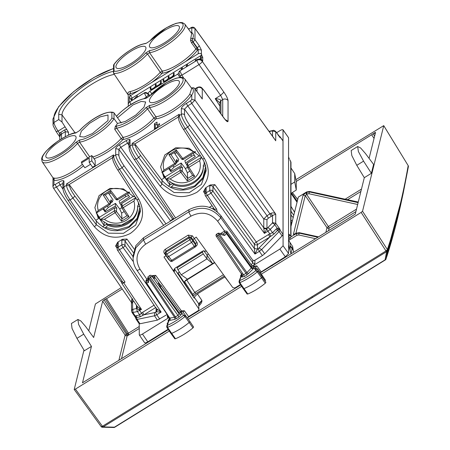 <?xml version="1.0" encoding="UTF-8"?>
<svg xmlns="http://www.w3.org/2000/svg" width="450" height="450" viewBox="0 0 450 450"><rect width="100%" height="100%" fill="white"/><g stroke="black" fill="none" stroke-linecap="round" stroke-linejoin="round"><path stroke-width="0.67" d="M157.016 125.28L157.016 122.113L154.44 123.711L154.44 128.987L157.016 127.389A10.024 2.863 -35 0 1 159.593 124.74L159.593 123.688L157.016 125.28L157.832 126.444M154.44 123.711L155.289 124.92L157.016 123.851M155.289 128.458L155.289 124.92M81.467 162.945L89.196 158.164L89.196 162.382L91.778 160.791L91.778 155.514L81.467 161.888L81.467 162.945L84.859 167.788L90.529 164.284M89.196 162.382L92.587 167.226L95.169 165.634L95.169 160.357L91.778 155.514M95.169 165.634L91.778 160.791M162.366 172.429L164.081 175.416L164.081 178.065L161.494 179.668L161.983 180.326C171.366 190.789 182.424 192.836 195.154 186.469L202.714 178.993L206.016 169.099M200.374 155.627L199.519 156.156L189.056 148.23L175.719 147.774L164.79 154.969L160.594 166.972L164.081 178.065M96.553 212.85L98.364 216.045L98.364 218.7L95.777 220.297L96.266 220.961C105.649 231.418 116.707 233.466 129.437 227.104L136.991 219.628L140.299 209.734M134.657 196.256L133.802 196.785L123.339 188.865L110.002 188.409L99.073 195.604L94.877 207.602L98.364 218.7M129.308 101.824L129.285 96.998L129.971 95.979A1.541 0.439 145 0 1 130.517 95.591L138.825 90.456A25.881 7.397 145 0 1 129.971 93.718L128.239 94.669L128.239 104.805A3.859 3.623 -0 0 1 129.971 101.779L144.304 92.919L146.391 97.133L148.326 95.147L147.465 93.476L144.304 92.874A2.312 2.177 -0 0 1 147.465 93.431L147.954 94.084L147.954 93.144L149.889 91.159L178.909 73.395M178.83 72.793L179.871 70.926L181.873 75.189L179.972 75.707L178.83 72.742A2.312 2.177 -0 0 1 179.871 70.881L196.948 60.322A3.859 3.623 -0 0 1 201.803 60.789L201.803 59.867A3.859 3.623 -0 0 1 202.269 60.407L202.719 61.037L202.719 57.077L201.358 57.921L201.358 60.142M209.768 186.064L210.308 184.928L205.616 187.824L206.151 188.297L206.151 192.803L209.768 190.564L209.768 186.064A2.312 2.177 -0 0 1 212.951 186.654L254.34 244.007L254.34 248.507L257.518 249.097L254.97 254.047L254.34 248.507L257.518 249.126L259.014 248.046L261.63 249.542L259.352 251.342L262.384 255.617L254.329 260.595L252.861 260.331M149.704 50.518A22.393 6.396 145 0 0 177.109 34.476A22.393 6.396 145 0 0 177.109 23.22A22.393 6.396 145 0 0 149.704 41.068A1.541 0.962 -138.8 0 0 149.389 41.265L166.382 27.782L175.838 23.422L180.354 22.5L182.447 22.646L184.843 24.12A23.934 6.84 145 0 1 173.661 40.112A23.934 6.84 145 0 1 149.524 52.661L147.493 53.916L145.648 53.027L149.704 50.518L149.524 52.661L162.253 71.089A1.541 1.305 -96.7 0 1 162.09 73.226A25.881 7.397 145 0 1 151.852 82.401L198.225 53.73A2.312 2.177 -0 0 1 201.42 54.332L201.859 54.951L132.216 98.016A1.541 0.439 145 0 0 130.928 99.337L131.614 100.716M146.351 43.251L149.389 41.265A1.541 0.962 -138.8 0 0 149.383 41.271M201.42 54.332L201.42 50.102L198.225 49.5L197.364 47.796L197.027 48.009A1.541 0.292 -121.7 0 1 197.859 49.725A1.541 1.136 36 0 1 195.891 48.988A24.339 6.952 145 0 1 162.253 71.089L160.256 72.321L147.493 53.916A23.934 6.84 145 0 1 113.586 73.243L113.552 64.974C116.466 60.784 121.044 56.481 127.282 52.065C133.521 48.038 138.026 44.826 146.346 43.251L149.704 41.068M113.349 72.45L114.041 71.139L114.041 64.541A22.393 6.396 145 0 1 145.648 43.577M113.552 64.974L114.041 64.541M79.436 130.708L75.69 133.02L79.436 130.708C87.233 122.074 104.124 110.171 113.456 112.416L111.887 112.573A22.393 6.396 -35 0 0 97.189 116.876A22.393 6.396 -35 0 0 79.746 130.511M89.713 156.791L79.566 142.104L77.541 143.359A1.541 0.962 -138.8 0 0 75.69 142.47A22.393 6.396 -35 0 1 48.285 160.318A22.393 6.396 -35 0 1 48.285 149.062A22.393 6.396 -35 0 1 75.69 133.02M79.746 139.961A22.393 6.396 -35 0 0 97.189 132.03A22.393 6.396 -35 0 0 111.887 118.159L114.008 118.648A23.934 6.84 -35 0 1 98.331 133.543A23.934 6.84 -35 0 1 79.566 142.104L79.746 139.961L75.69 142.47M116.831 126.022A1.541 1.282 81.5 0 0 116.696 128.154A23.934 6.84 145 0 0 147.493 108.782L149.524 107.528A23.934 6.84 145 0 0 173.661 94.978A23.934 6.84 145 0 0 184.843 78.986L191.734 88.459L189.793 94.252A24.137 6.896 145 0 1 155.903 116.764L153.889 118.007L147.493 108.782A1.541 0.962 41.2 0 0 145.648 107.893A22.393 6.396 145 0 1 116.831 126.022L115.217 126.664L117.506 123.463L114.008 118.648L114.008 112.866L113.456 112.416M191.402 88.003L192.442 87.998L192.229 88.312L192.442 87.998C193.866 90.028 193.646 92.351 191.784 94.956A25.678 7.335 145 0 1 155.728 118.901A1.541 1.311 -96.1 0 0 155.903 116.764L149.524 107.528L149.704 105.384L145.648 107.893M149.704 105.384A22.393 6.396 145 0 0 177.109 89.342A22.393 6.396 145 0 0 177.109 78.086A22.393 6.396 145 0 0 149.704 95.934A1.541 0.962 -138.8 0 0 149.389 96.131L149.389 96.131A1.541 0.962 -138.8 0 0 149.383 96.137M146.351 98.117L149.704 95.934M116.499 116.286L116.831 115.948A1.541 0.9 -137.4 0 0 116.544 116.111L116.544 116.111A1.541 0.9 -137.4 0 0 116.539 116.123M92.784 156.949A24.272 6.936 -35 0 0 121.146 138.583L123.075 137.385L116.696 128.154L114.75 129.364L115.217 126.664M130.928 99.731L132.216 98.938L132.216 100.344M133.695 99.433L137.368 95.749L137.368 97.161M151.301 89.499L150.941 88.987A2.7 0.771 -35 0 1 150.896 88.836L150.896 87.384L150.255 87.784L150.896 88.701M160.779 83.914L160.56 83.604A3.471 0.99 -35 0 1 155.728 86.394A3.471 0.99 -35 0 1 152.752 88.864A3.471 0.99 -35 0 1 150.311 89.432A3.471 0.99 -35 0 1 150.255 89.235L150.255 87.784M151.104 89.55L151.104 89.218M150.941 88.987A2.7 0.771 -35 0 0 153.377 88.222A2.7 0.771 -35 0 0 155.407 86.046L155.407 84.594L156.054 84.201L156.054 85.646A2.7 0.771 -35 0 0 156.094 85.804A2.7 0.771 -35 0 0 158.529 85.033A2.7 0.771 -35 0 0 160.56 82.862L160.56 81.411L161.207 81.011L161.207 83.649L160.56 84.049L160.56 83.604M160.56 81.411L161.207 82.328M155.407 84.594L156.054 85.517M156.257 86.361L156.257 86.029M173.666 75.949L173.447 75.639L173.447 76.078L174.094 75.684L174.094 73.046L173.447 73.44L174.094 74.362M173.447 75.639A3.471 0.99 -35 0 1 168.615 78.424A3.471 0.99 -35 0 1 165.634 80.899A3.471 0.99 -35 0 1 163.198 81.467A3.471 0.99 -35 0 1 163.142 81.264L163.142 79.813L163.783 79.419L163.783 80.871A2.7 0.771 -35 0 0 163.828 81.022A2.7 0.771 -35 0 0 166.264 80.258A2.7 0.771 -35 0 0 168.294 78.081L168.294 76.629L168.936 76.23L168.936 77.681A2.7 0.771 -35 0 0 168.981 77.833A2.7 0.771 -35 0 0 171.416 77.068A2.7 0.771 -35 0 0 173.447 74.891L173.447 73.44M168.294 76.629L168.936 77.552M169.144 78.396L169.144 78.064M163.142 79.813L163.783 80.736M163.986 81.579L163.986 81.253M200.509 59.985L200.509 58.691L195.356 59.901L196.042 60.879M199.457 59.743L200.509 58.691L201.358 59.901M195.356 59.901L195.356 61.307M200.509 58.691L200.509 56.711L201.358 57.921M200.509 56.711L201.859 55.873L202.719 57.077M186.334 66.887L186.334 65.475L187.02 66.459M186.334 65.475L187.622 64.676L187.622 66.088M181.181 70.071L181.181 68.664L181.868 69.643M181.181 68.664L182.469 67.866L182.469 69.278M144.304 92.874L130.517 101.396A1.541 0.439 145 0 1 129.971 101.683L129.971 101.779A3.859 0.726 -121.7 0 0 131.046 104.456M129.369 101.863L129.971 101.683M114.362 74.402A35.826 10.237 -35 0 0 81.343 91.468A35.826 10.237 -35 0 0 62.004 114.885L58.731 114.306A38.216 10.918 145 0 1 78.514 89.983A38.216 10.918 145 0 1 113.349 71.336M64.974 126.861L58.084 131.119C55.575 127.305 54.197 124.431 53.961 122.507L58.731 119.559L62.004 122.017L68.507 132.283L65.323 131.67A1.541 0.292 58.3 0 0 64.491 129.954L59.541 133.256L58.084 131.119L56.166 131.535M62.004 122.017L62.004 114.885L75.094 132.885M58.731 119.559L58.731 114.306M140.13 208.249L140.372 211.511C140.355 207.281 139.185 203.333 136.862 199.682L117.63 169.785C117.456 169.526 115.014 165.887 113.119 160.892L112.528 158.107M140.372 211.517L135.692 225.051L123.457 233.336L108.377 233.173L96.266 224.64L74.88 196.082C71.674 191.621 69.919 188.241 69.615 185.94L69.615 185.091L95.777 220.297M63.259 184.168C63.056 183.465 61.982 183.69 60.036 184.838L58.787 182.267C61.914 180.456 63.636 180.096 63.939 181.187L63.939 186.936L66.454 185.383C66.831 188.263 69.002 192.499 72.968 198.096L74.88 196.082M136.834 199.558L138.786 199.187L119.554 169.296C115.909 163.496 113.918 159.148 113.569 156.251L112.528 158.068L112.528 157.185M205.864 167.766L206.089 170.882L201.414 184.416L189.174 192.701L174.094 192.538L161.983 184.011A2.312 0.608 143.2 0 1 160.076 186.024L138.684 157.466C134.719 151.869 132.547 147.628 132.171 144.748L135.332 145.311L135.332 144.461L161.494 179.668M178.301 117.045L179.286 114.233L179.286 115.616C179.634 118.519 181.626 122.861 185.271 128.661L187.734 127.136L189.664 125.151C186.542 120.645 184.832 117.236 184.534 114.93A2.312 2.177 180 0 0 181.35 114.339C181.721 117.225 183.847 121.489 187.734 127.136L264.414 233.404L266.777 229.044L263.818 228.487L264.414 233.404L267.941 231.227L266.777 229.044L266.963 228.471L263.779 227.874L263.818 228.487M191.784 99.506L194.979 100.108L191.745 103.404L190.496 100.828L191.784 99.506L191.784 94.956A1.541 1.176 34.4 0 1 189.793 94.252M268.251 218.273L266.963 219.594L263.779 219.004L267.002 215.696L187.757 105.868L184.534 109.181L181.35 108.591C181.659 107.123 183.375 105.356 186.508 103.297A2.312 0.433 58.3 0 0 187.757 105.868L191.745 103.404L269.966 213.862L267.002 215.696A2.312 0.433 -121.7 0 1 268.251 218.273L271.215 216.439L269.966 213.862L270.793 213.311C273.037 212.552 274.686 212.828 275.732 214.144L194.979 100.108L194.979 88.881A2.312 0.698 -35.7 0 0 194.934 88.746A2.312 2.312 0 0 0 192.246 87.93L191.132 87.851M191.784 27.878L194.906 28.254C193.601 26.904 192.144 26.82 190.553 27.996A2.312 0.433 58.3 0 0 190.496 28.148L191.784 27.878L191.784 32.428C193.646 34.2 193.866 36.332 192.442 38.824L192.229 40.348L192.679 41.901L193.033 41.681A2.312 0.619 -35.3 0 0 194.979 39.707L194.979 28.485L274.196 138.51M170.646 221.006L118.884 149.271L115.701 148.686L115.701 154.935C116.072 157.815 118.198 162.084 122.079 167.732L124.014 165.746C120.887 161.235 119.177 157.826 118.884 155.526A2.312 2.177 180 0 0 115.701 154.935L113.569 156.251L113.569 154.868L66.454 183.999L66.454 185.383L69.615 185.94M175.573 217.958L136.159 159.03C132.435 153.281 130.393 148.961 130.044 146.064L132.171 144.748L132.171 143.364L134.797 143.944L135.332 144.461M128.998 145.553L126.174 140.625C128.526 139.264 129.814 138.994 130.044 139.815A2.312 2.177 180 0 0 128.998 141.632L128.998 147.926M118.884 155.526L118.884 149.271L120.814 147.285L127.429 143.201L129.358 142.796M173.672 218.481L172.648 219.116L120.814 147.285A2.312 0.433 -121.7 0 1 119.565 144.709L126.174 140.625M63.939 181.187A2.312 2.177 180 0 0 62.899 183.004L62.899 188.752L63.939 186.936C64.294 189.827 66.33 194.153 70.054 199.896L72.968 198.096L94.359 226.659A2.312 0.608 -36.8 0 0 96.266 224.64L96.266 220.961M58.787 182.267L55.249 184.455L53.961 184.719L52.92 186.604M62.916 189.146L60.036 184.838L56.498 187.026C54.534 188.151 53.466 188.381 53.286 187.718M139.106 323.629L136.164 319.314L135.253 317.031L135.281 316.046L132.857 312.491L132.975 309.308L136.434 308.582L139.095 309.566L141.486 309.414L123.761 282.915L125.049 282.116L123.154 282.651L68.153 200.424C67.978 200.171 65.498 196.622 63.534 191.672L62.899 188.797M123.761 282.915L121.866 283.449L137.346 306.591L141.486 309.414L137.413 311.541L132.857 312.491L131.929 312.159M121.826 280.671L121.826 283.32M184.534 114.93L184.534 109.181L263.779 219.004L263.779 227.874A2.312 2.177 180 0 0 266.963 228.454L267.604 227.931A2.312 1.232 44.2 0 1 270.219 229.427L274.776 224.747L275.732 223.245L280.029 229.314L279.253 229.444A2.312 2.177 -0 0 1 280.029 230.119L283.044 234.377L282.983 140.822M283.044 234.377L282.105 235.896L264.662 253.822L262.384 255.617M139.05 323.415L139.989 323.764L157.433 320.119L167.197 314.471M194.906 28.249L275.732 140.782L275.732 131.681L272.16 130.933L269.19 131.552M278.297 135.624L279.253 136.17L275.664 131.451C274.258 130.371 273.358 130.05 272.959 130.489L272.16 130.933M275.732 223.245L272.537 222.643L272.537 215.55L275.732 214.144L275.732 223.245M271.215 216.439L272.537 215.55L270.793 213.311M132.975 309.308L132.598 309.167L131.558 311.046M131.929 303.058C131.197 303.069 131.422 302.743 132.598 302.074L131.844 299.222L131.434 302.462L53.342 187.926L52.914 186.542M137.205 306.304L137.109 309.021A2.312 1.845 78.2 0 0 137.413 311.541L139.686 314.871L140.141 316.783L143.921 314.837L154.603 312.604L154.485 315.793L157.433 320.119M136.125 315.613L136.586 317.526L136.029 317.739L135.281 316.046L139.686 314.871L141.48 313.138L139.691 310.522A2.312 0.433 58.3 0 1 139.095 309.566L139.421 308.16M136.828 308.858L137.453 306.782M136.434 305.235L136.434 308.582L137.475 306.861M259.014 248.046L269.696 237.071L274.033 234L272.548 232.723L269.775 233.814L267.941 231.227L270.219 229.427L272.548 232.723L276.114 229.061L277.262 228.257L278.64 228.375L280.029 229.314L280.029 230.119L279.073 231.615L282.105 235.896M278.73 135.72L280.029 136.845A2.312 2.177 -0 0 0 279.253 136.17L278.64 135.72M139.989 323.764L137.042 319.433L136.108 319.101M201.127 60.283L201.803 59.867M179.871 70.881L196.948 60.367A3.859 3.623 -0 0 1 202.269 61.374L202.269 60.407M222.722 116.274L222.722 99.585L220.624 95.377L223.898 92.149C226.429 95.889 227.812 98.707 228.043 100.592A3.859 3.623 180 0 0 222.722 99.585L220.961 100.671L219.921 102.487L220.916 100.311C219.729 99.27 217.834 98.741 215.224 98.713L220.179 103.044M59.771 136.671L60.699 134.702L59.541 133.256L59.771 136.884M194.934 88.746L202.269 99.028L194.979 88.881A2.312 2.177 180 0 0 192.442 87.998M201.161 97.403L202.269 99.028L202.269 88.954C200.79 87.255 199.018 86.918 196.948 87.947L195.159 89.055M201.42 50.102L199.294 45.799L194.979 39.707A2.312 2.177 180 0 0 192.442 38.824L190.828 38.031L190.536 40.466L191.542 42.879L195.891 48.988A1.541 0.411 -35.4 0 1 197.027 48.009L192.679 41.901L191.542 42.879M201.859 55.873L201.859 54.951M87.711 158.029L77.541 143.359A23.934 6.84 -35 0 1 57.122 158.889A23.934 6.84 -35 0 1 42.176 161.736L52.914 177.683L54.276 178.138L53.961 180.276L52.965 177.773M94.005 158.698A25.813 7.374 145 0 0 122.946 139.523A25.678 7.335 145 0 0 155.728 118.901A1.541 0.951 41.5 0 1 153.889 118.007A24.137 6.896 145 0 1 123.075 137.385A1.541 1.277 -99 0 1 122.946 139.523L122.946 139.523A1.541 0.894 42.7 0 1 121.146 138.583L114.75 129.364M114.008 112.866L121.258 122.962M113.586 73.243L128.239 95.017M138.825 90.456L151.852 82.401M129.971 95.979L129.971 93.718A1.541 1.232 78.4 0 0 130.056 91.592C128.07 91.946 127.451 93.06 128.188 94.944M191.683 33.525L190.828 38.031M190.536 40.466L192.229 40.348A2.312 0.433 -121.7 0 0 193.033 41.681L197.364 47.796L199.294 45.799M191.109 32.732L191.784 32.428A25.678 7.335 145 0 0 190.794 32.293M172.952 219.578A2.312 0.433 -121.7 0 0 172.648 219.116A2.312 0.613 -35.8 0 0 170.752 220.939M217.226 211.725L216.523 209.014L214.588 209.419L214.83 209.942M133.217 260.483L132.699 260.843L123.081 247.511A2.312 0.613 -35.8 0 0 125.016 245.526A2.312 2.177 180 0 0 121.832 244.935A2.312 0.433 58.3 0 0 123.081 247.511L119.464 249.744A2.312 0.433 -121.7 0 1 118.215 247.174L121.832 244.935L121.832 240.435A2.312 2.177 180 0 1 125.016 241.026L133.358 252.585M118.215 242.668L118.215 247.174A2.312 2.177 180 0 0 117.174 248.985L117.174 244.485A2.312 2.177 180 0 1 118.215 242.668L117.675 242.196L122.366 239.299L126.945 239.034L125.016 241.026L125.016 245.526L133.082 256.702M156.943 309.139L157.14 309.988A2.312 2.177 -0 0 1 156.094 311.811L161.145 312.064L119.464 249.744L117.562 250.273A2.312 2.312 0 0 1 117.174 248.985M117.529 245.649L115.599 246.054L117.174 248.406M117.675 242.196L115.599 246.054M205.616 187.824L203.535 191.683L205.47 191.278M206.151 188.297A2.312 2.177 180 0 0 205.11 190.114L205.11 194.614A2.312 2.177 -0 0 0 205.47 195.778A2.312 0.63 -33.8 0 0 205.498 195.902A2.312 0.63 -33.8 0 0 207.399 195.373L211.016 193.14L212.951 191.154L212.951 186.654L214.886 184.663L256.269 242.021L269.775 233.814L270.675 236.407M210.308 184.928L214.886 184.663M278.64 228.375L279.253 229.444L277.594 230.338L279.073 231.615L261.63 249.542L264.662 253.822M257.518 249.097L257.518 244.597A2.312 2.177 -0 0 1 254.34 244.007A2.312 0.613 144.2 0 1 256.269 242.021A2.312 0.433 -121.7 0 1 257.518 244.597L269.696 237.071A2.312 0.433 58.3 0 0 268.442 234.495M267.604 227.931L272.16 223.245A2.312 1.232 44.2 0 1 274.776 224.747L278.297 229.776M136.029 317.739L135.754 318.167L136.029 317.739M159.711 319.101L156.763 314.769L161.145 312.064L156.78 308.841M157.134 309.892L117.562 250.273M135.253 317.031L135.754 318.167M155.824 307.474L143.921 314.837L142.672 312.261L141.48 313.138L143.01 315.338M157.134 309.921L156.094 311.833L156.094 307.884M279.309 136.519L280.029 137.655L280.029 136.845L283.044 141.041M179.46 82.26A17.994 5.141 145 0 1 165.949 96.739A17.994 5.141 145 0 1 149.704 101.897A17.994 5.141 145 0 1 149.394 100.851A17.994 5.141 145 0 1 162.984 86.321A17.994 5.141 145 0 1 179.179 81.259A17.994 5.141 145 0 1 179.46 82.26M117.506 123.463L125.258 121.472L135.793 115.082L143.938 107.308L145.676 101.97L141.261 101.413L132.986 104.901L117.506 117.793M108 114.981L108 120.555L92.481 133.509L84.15 137.053L79.639 136.553L81.304 131.209L89.499 123.351L100.159 116.871L108 114.981M45.821 156.212A18.129 5.181 -35 0 0 46.131 157.269A18.129 5.181 -35 0 0 62.499 152.072A18.129 5.181 -35 0 0 76.112 137.486A18.129 5.181 -35 0 0 75.831 136.474A18.129 5.181 -35 0 0 59.512 141.576A18.129 5.181 -35 0 0 45.821 156.212M145.958 48.111A17.994 5.141 145 0 1 132.446 62.589A17.994 5.141 145 0 1 116.201 67.748A17.994 5.141 145 0 1 115.892 66.701A17.994 5.141 145 0 1 129.482 52.172A17.994 5.141 145 0 1 145.676 47.104A17.994 5.141 145 0 1 145.958 48.111M179.46 27.394A17.994 5.141 145 0 1 165.949 41.873A17.994 5.141 145 0 1 149.704 47.031A17.994 5.141 145 0 1 149.394 45.984A17.994 5.141 145 0 1 162.984 31.455A17.994 5.141 145 0 1 179.179 26.393A17.994 5.141 145 0 1 179.46 27.394M69.615 185.091L69.081 184.579L66.454 183.999M112.584 157.68L113.569 154.868M208.491 254.053L206.977 254.987L212.597 263.627L185.468 280.401L184.427 282.212L184.764 283.343L177.981 272.914L179.421 272.025M214.554 262.418L212.597 263.627L206.977 258.868L203.276 253.929L202.404 252.191L202.663 251.083M203.715 250.639L206.977 254.987L206.977 258.868L181.204 274.804L177.879 269.634L177.092 267.84L177.328 266.749M181.204 274.804L187.453 279.174M177.981 272.914L193.067 296.432M193.213 296.657L192.876 294.446L194.782 292.41L186.733 280.035L214.763 262.704M196.042 293.417L194.782 292.41L223.442 274.691M174.409 268.723L194.22 298.142L194.22 297.202L197.443 293.889L225.006 276.851M137.61 207.017L137.61 206.921C138.302 220.809 121.174 231.401 107.91 225.281L107.91 224.246C121.174 230.287 138.308 219.696 137.61 205.881L137.61 206.921L139.882 206.308M107.91 225.281L105.643 227.475L117.444 229.933L128.981 226.547L137.194 218.211L139.922 207.124M107.91 224.246L105.643 224.854L102.831 226.597L102.831 226.991M137.61 205.881L139.162 204.384M204.879 163.749L203.327 165.246C204.019 179.066 186.891 189.653 173.627 183.611L171.36 184.224L168.547 185.963L168.547 186.356M173.627 183.611L173.627 184.652L171.36 186.846L183.161 189.304L194.692 185.917L202.911 177.576L205.639 166.489M203.327 165.246L203.327 166.388M205.599 165.673L203.327 166.286C204.019 180.18 186.891 190.772 173.627 184.652M104.676 228.037L105.643 227.475M170.393 187.408L171.36 186.846M253.659 266.895L253.339 266.355L253.766 266.091L256.832 265.922L255.555 267.317A1.541 1.479 146.7 0 0 253.659 266.895L254.531 268.65L255.347 268.481L254.897 269.201L255.831 270.619L257.94 270.951L262.198 276.801A1.541 0.439 145 0 1 261.512 277.791A23.136 6.609 145 0 1 243.911 288.641A1.541 0.439 145 0 1 243.242 288.692A1.541 0.439 145 0 1 243.236 288.686L239.197 282.69A1.412 0.405 145 0 1 239.197 282.684A1.412 0.405 145 0 0 239.816 282.645L247.776 294.024C253.597 291.583 259.431 287.989 265.286 283.236L265.916 282.319L265.089 281.059L265.416 280.159L261.697 274.629L261.371 275.541L265.916 282.319M247.157 293.878L247.776 294.024M174.836 338.822L170.921 333.444A1.541 0.439 -35 0 0 170.921 333.444A1.541 0.439 -35 0 0 171.602 333.382A23.136 6.609 -35 0 0 189.203 322.464A1.541 0.439 -35 0 0 189.877 321.48L193.596 326.998L192.971 327.904C187.149 332.668 181.316 336.285 175.461 338.771L174.831 338.636M185.619 315.63L183.504 315.304L185.006 316.53A1.412 0.405 -35 0 0 185.619 315.63L189.872 321.474A1.541 0.439 -35 0 0 189.872 321.474L183.077 312.142L184.348 310.736L181.378 310.854L155.694 275.394L154.395 276.705L154.395 278.572L154.024 278.111M289.311 158.951L288.557 156.96L288.557 253.479L283.078 245.779L279.861 249.086L253.541 265.359L251.944 265.933L251.274 264.842L252.776 262.789L220.871 217.907C211.978 207.681 201.336 205.644 188.933 211.798L143.499 239.889L135.849 247.742L133.082 258.075L133.082 255.921L135.849 245.627L143.499 237.791L188.933 209.694C201.336 203.535 211.978 205.532 220.871 215.685L252.776 260.224L254.903 260.623L254.903 263.194A1.541 1.451 -0 0 1 252.776 262.789L252.776 260.224M290.284 237.982L288.557 236.694M288.557 235.479L289.367 234.495L288.596 234.067M289.839 159.778L290.739 161.64A1.541 1.451 -0 0 1 290.976 162.416L290.976 236.773A1.541 1.451 -0 0 1 290.976 236.835M265.089 281.059L257.94 270.951A1.412 0.405 145 0 1 257.316 271.862L265.286 283.236M290.076 250.341L290.076 242.595M288.557 244.862L291.032 253.8M290.976 184.348L294.716 181.935L296.263 190.035L296.263 181.772L294.716 173.571L294.716 181.935M294.716 173.571L290.976 167.985M283.005 258.233L283.258 258.609M290.976 193.455L296.263 190.035M158.062 335.486L158.327 335.852M290.076 245.7L292.978 248.653M277.611 261.568L277.864 261.945M229.742 283.387L224.865 276.936M198.675 304.65L199.507 305.314C201.296 303.474 202.089 301.854 201.893 300.448L197.443 293.889M198.894 304.667L201.893 300.448L198.675 303.756L194.22 297.202M260.162 272.52L285.334 256.793L279.861 249.086M241.194 275.659L240.486 276.024L241.779 273.504M241.993 274.118L239.648 280.592A21.465 6.131 145 0 0 255.831 270.619L257.316 271.862A23.006 6.576 145 0 1 239.816 282.645L239.648 280.592L239.023 281.329M147.814 281.334L148.41 282.634L148.517 278.392L174.555 317.323L175.461 316.907L176.293 318.623L178.779 317.093A1.541 0.292 58.3 0 0 177.947 315.371L179.235 314.049L181.356 314.443L181.356 312.345L183.504 315.304A21.465 6.131 145 0 1 167.327 325.339L166.714 326.059L166.877 327.437A1.412 0.405 -35 0 0 167.501 327.392L175.461 338.771M187.352 318.009L188.612 316.598L198.219 310.657L198.911 309.442L198.675 303.756L198.911 309.442M169.718 318.06L168.002 320.844L168.739 320.468M170.004 318.757A1.541 1.451 -0 0 1 169.318 319.843L168.621 321.767L167.805 322.611L168.255 322.768L167.327 325.339L167.501 327.392A23.006 6.576 -35 0 0 185.006 316.53L192.971 327.904M168.255 322.768L166.697 326.098M144.562 342.517C144.748 343.198 145.822 342.973 147.78 341.843L168.114 329.271M139.224 323.736L139.286 334.941L144.619 342.726M139.224 334.721C139.416 335.407 140.49 335.183 142.447 334.046L169.273 317.396M288.557 253.479L285.334 256.793M192.448 235.856A1.541 0.416 -36.9 0 0 191.183 237.212L195.626 243.653L196.926 242.347L192.448 235.856L188.235 235.102L165.218 249.328A1.541 0.292 -121.7 0 1 166.061 251.083L165.369 252.163L165.263 253.356A1.541 1.541 0 0 0 165.504 254.329A1.541 0.439 147.1 0 1 165.482 254.244A1.541 1.474 5.2 0 1 165.954 252.259A1.541 0.292 58.3 0 0 166.792 254.008A1.541 0.439 147.1 0 1 165.504 254.329L167.237 257.012L168.502 256.663L191.7 242.319L192.988 240.998L192.988 239.614L196.206 237.094L232.779 287.578L234.9 287.977L240.446 284.546M283.078 245.779L283.016 129.814M288.557 156.96L288.557 137.683L283.011 129.808M288.557 137.683L283.078 130.039C282.887 129.352 281.812 129.578 279.861 130.708L276.587 132.733M151.892 276.019L152.629 275.563L155.694 275.394M251.274 264.842L226.879 231.232L224.758 230.968L220.596 233.539M147.881 278.499L146.801 279.169L140.001 269.229C138.032 270.343 136.957 270.568 136.778 269.899M166.32 255.594L163.991 257.012L198.675 308.666M191.183 237.212L189.073 236.852L166.061 251.083L165.954 252.259L188.955 238.033L189.793 239.788A1.541 0.416 -36.9 0 0 191.059 238.433L191.183 237.212M169.937 260.561L168.874 259.695L164.284 253.271L165.589 253.035M217.069 234.292C216.568 234.129 216.714 234.664 217.519 235.901L218.582 235.243L218.807 234.079L218.132 233.634M158.327 283.494L158.327 282.909L160.504 287.117L179.235 312.868L179.235 314.049L151.785 276.013A1.541 1.153 -45.6 0 0 151.594 275.732A1.541 1.541 0 0 0 149.704 275.518L147.921 276.885L148.292 277.678L149.434 277.993L150.497 277.335A1.541 0.411 -35.8 0 0 151.785 276.013L154.395 278.572M150.053 275.726C149.546 275.569 149.698 276.103 150.497 277.335L177.947 315.371L175.461 316.907L149.434 277.993M226.879 231.232L226.879 233.016L224.679 235.479L223.543 234.084L218.323 233.117L216.72 234.084A1.541 1.541 0 0 0 216.248 236.25A1.541 0.422 -33.8 0 0 217.519 235.901L243.546 274.815L242.28 275.169L216.248 236.25A1.541 0.422 -33.8 0 1 216.231 236.171M146.801 279.169L145.98 280.361M146.678 279.242L146.678 280.896A1.541 1.451 180 0 0 146.222 282.887L146.593 283.016A1.541 1.232 -101.8 0 1 146.678 280.896L147.825 280.659M146.222 282.887L148.41 282.634M148.517 278.392L148.292 277.678M224.758 230.968L224.758 232.622A1.541 0.821 44.2 0 1 226.496 233.612L251.342 268.048L251.713 267.193A1.541 1.451 -0 0 0 253.834 267.581L253.834 267.823A1.541 1.451 -0 0 1 251.713 267.429L226.879 233.016A1.541 1.451 180 0 0 224.758 232.622L223.363 234.051M224.679 235.479L218.807 234.079M254.531 268.65L254.97 268.346L257.445 268.791L257.119 269.696L254.897 269.201M239.197 282.684L239.04 281.284L241.577 274.663A1.541 1.361 21 0 1 241.746 274.365M253.339 266.355L251.944 265.933M248.681 273.561A1.541 0.821 44.2 0 1 246.943 272.571L246.026 273.279L246.859 274.995L253.08 269.038L251.342 268.048L246.943 272.571L219.482 234.518M246.859 274.995L244.378 276.531A1.541 0.292 58.3 0 0 243.546 274.815L246.026 273.279L218.582 235.243M244.378 276.531L241.802 277.071L242.494 275.861L242.336 275.22M242.032 274.798A1.541 1.451 -0 0 1 241.802 274.972L241.802 277.071M169.852 318.234A1.541 1.451 -0 0 1 169.318 320.079L169.515 318.915A1.541 1.367 -160.1 0 0 169.093 319.489L168.171 322.037M168.621 321.767L167.203 323.297L167.377 324.849M179.235 312.868L180.731 312.57A1.541 1.451 -0 0 0 181.356 312.345L181.176 311.721A1.541 1.479 -36.1 0 1 183.077 312.142M169.515 318.915L169.813 317.998M181.176 311.721L181.378 310.854M180.962 311.468L181.282 310.911M180.855 311.214L179.927 311.293M158.327 282.909L161.151 285.474L160.504 287.117M176.293 318.623L174.471 319.444A1.541 1.232 -101.8 0 0 174.555 317.323L169.774 318.094L146.593 283.016M170.016 318.87L146.244 282.966A1.541 1.541 0 0 1 145.986 282.111L145.986 280.361M180.731 312.57L161.151 285.474M257.434 268.774L261.697 274.629M174.701 269.286L174.223 272.076L173.779 270.062L175.123 268.11L202.742 251.032L206.477 251.269M174.223 272.076L163.991 257.012M188.235 235.102L189.073 236.852L188.955 238.033A1.541 1.468 5.7 0 1 191.059 238.433L195.626 245.036L195.626 243.653L195.851 245.79A1.541 1.451 180 0 0 195.626 245.036A1.541 0.478 146.9 0 1 194.321 246.341A1.541 0.292 58.3 0 0 195.114 247.101A1.541 1.541 0 0 0 195.851 245.79A1.541 1.451 180 0 1 195.154 246.999M167.248 257.029L170.179 260.882A1.541 0.456 142.7 0 0 171.422 260.499L194.321 246.341L189.793 239.788L166.792 254.008L172.254 261.163M293.766 215.218L290.976 211.23M293.169 217.614A12.144 2.284 58.3 0 0 290.976 215.145M290.976 221.828A12.144 2.284 58.3 0 0 291.769 223.268M290.947 253.507L292.14 248.715L290.076 246.122M292.14 248.715L293.192 250.088M297.664 199.491L297.124 198.759M356.507 209.143L328.393 226.53A1.541 0.292 -121.7 0 1 329.13 228.167L328.522 230.619M122.259 289.007L106.543 298.721L128.447 333.18L128.571 334.378L127.851 335.537L139.224 328.5M305.887 192.757L306.478 192.392L307.215 194.034L306.63 194.394L305.887 192.757L303.12 195.12L305.246 195.581L306.63 194.394L328.393 226.53L327.004 227.711L325.879 232.251M303.12 195.12L293.383 234.405L296.353 233.218L296.257 233.618L299.149 233.139L299.261 232.684L296.449 233.162M88.763 330.829L95.428 303.952L121.314 287.618M295.869 179.691L383.738 125.629L408.178 165.623C402.885 195.969 395.949 223.937 387.377 249.519A1.541 0.383 147 0 1 386.027 250.757A1.541 0.472 12.1 0 0 387.568 250.616L387.377 249.519L362.531 211.236L361.147 212.417L385.988 250.948A1.541 0.292 58.3 0 0 386.595 251.679L387.529 250.808L386.004 258.981A1.541 1.496 18.3 0 1 385.965 259.127L385.965 259.127A1.541 1.496 18.3 0 1 385.335 259.914A1.541 0.292 -121.7 0 1 385.307 259.954A1.541 0.292 -121.7 0 1 385.071 259.852L386.004 258.981L400.95 203.602L403.211 193.174L387.529 250.808A1.541 0.472 -167.9 0 1 385.988 250.948L102.544 426.201A1.541 0.292 -121.7 0 0 103.157 426.932L102.268 427.236L102.341 426.156A1.541 0.371 144 0 1 101.132 426.589A1.541 0.371 144 0 1 101.115 426.51M74.216 389.498L75.409 389.093L102.341 426.156L102.071 427.196A1.541 1.541 0 0 1 101.132 426.589L74.216 389.498L83.981 350.123M75.409 389.093L169.301 331.037M188.291 319.298L241.639 286.312M261.332 274.134L361.147 212.417M362.531 211.236L383.743 125.685L408.178 165.623L408.386 166.652L403.211 193.174L408.375 166.708M371.391 173.301L363.561 161.134L358.358 151.447L357.677 146.509L360.596 147.949L365.451 153.512L373.596 164.419L371.391 173.301L364.303 177.683L355.281 214.076L351.422 216.523M351.478 216.551L272.728 265.118M271.586 265.821L260.347 272.773M240.699 284.918L187.324 317.919M168.362 329.647L163.204 332.837M162.062 333.546L82.434 382.838M104.062 299.931L105.351 299.132L127.26 333.585L125.128 335.121A1.541 1.491 13.9 0 0 127.254 335.576L104.062 299.931L102.679 301.112L93.656 337.506L85.612 326.531L80.82 320.934L77.929 319.478L71.426 323.494L72.039 328.478L76.95 338.349L84.364 350.769L91.451 346.387L82.491 382.866M105.351 299.132L106.538 298.665M375.525 132.351L296.201 181.457M375.531 132.407L369.09 158.383M371.666 134.797L374.046 138.403M364.303 177.683L356.782 165.324L363.561 161.134M357.677 146.509L351.174 150.531L351.799 155.498L356.782 165.324M77.929 319.478L78.593 324.422L83.722 334.159L91.451 346.387M293.512 252.264L292.674 246.583L288.557 240.261M298.333 197.089L290.976 226.463M114.739 427.23A1.541 0.292 -121.7 0 1 114.711 427.269A1.541 0.292 -121.7 0 1 114.469 427.162L113.58 427.416M182.391 385.397A1.541 0.292 -121.7 0 1 182.362 385.436L114.711 427.269A1.541 1.541 0 0 1 113.867 427.494L113.811 427.494M113.867 427.494L102.291 427.202M164.869 177.615L165.364 177.306M110.627 203.023L112.32 201.898L113.04 199.924L108.444 192.994M115.459 203.372L108.326 207.456L105.21 210.78L105.142 211.984L115.307 206.162L115.459 203.372L119.666 208.952L121.629 213.097L124.194 211.511M125.016 195.249L125.938 196.566L119.126 201.105L119.852 203.355L121.095 205.279M125.938 196.566L128.604 195.525M127.389 193.787L129.561 196.881L119.852 203.355M102.971 208.884L105.142 211.984M97.83 215.229A22.652 21.291 180 0 0 99.557 217.181L114.722 207.804L116.826 208.176L115.307 206.162M112.32 201.898L110.953 199.789L110.272 202.663A1.541 0.45 147 0 1 108.962 203.895L98.269 210.504L96.159 213.03M105.238 194.963L110.228 191.886L105.176 195.013L103.174 194.968L108.962 203.895A1.541 0.292 -121.7 0 0 109.772 204.677A1.541 0.292 -121.7 0 0 109.806 204.593A1.541 1.429 -166.7 0 0 110.458 203.721L111.139 200.869L110.953 199.789M133.414 196.245L121.686 203.496L121.213 205.459M135.624 197.758L122.361 205.959A1.541 1.457 164.7 0 0 121.894 207.956A1.541 0.45 -33 0 0 121.916 207.996A1.541 0.45 -33 0 0 123.21 207.686A1.541 0.292 58.3 0 1 122.361 205.959L121.686 203.496M121.944 208.029L126.939 215.752L128.993 216.613L123.21 207.686L133.903 201.077L136.007 197.522M121.703 207.489A1.541 1.541 0 0 0 121.916 207.996L126.939 215.752L121.95 218.824L121.556 221.214L128.993 216.613M121.944 218.829L121.629 213.097M116.826 208.176L116.37 211.371A1.541 1.406 -171.9 0 0 114.272 210.966A1.541 0.292 58.3 0 0 115.116 212.687L104.428 219.302L100.626 219.403L99.906 219.049L99.557 217.181M110.228 191.886L115.819 199.294A1.541 0.427 -37 0 0 117.051 198.894A1.541 0.292 -121.7 0 0 117.861 199.676A1.541 0.292 -121.7 0 0 117.9 199.586M110.222 191.88L110.616 190.367L117.051 198.894L127.744 192.279L129.279 192.06M110.458 203.721A1.541 1.429 -166.7 0 0 110.272 202.663L105.278 194.951M176.344 162.653L178.037 161.528L178.757 159.559L174.161 152.623M181.176 163.007L174.043 167.085L170.927 170.409L170.859 171.613L181.024 165.797L181.176 163.007L185.383 168.581L187.346 172.727L189.911 171.146M190.732 154.884L191.655 156.195L184.843 160.734L185.563 162.984L186.812 164.908M191.655 156.195L194.321 155.154M193.106 153.416L195.278 156.516L185.563 162.984M168.688 168.514L170.859 171.613M164.081 175.523A22.652 21.291 180 0 0 165.274 176.816L180.439 167.439L182.542 167.805L181.024 165.797M178.037 161.528L176.67 159.418L175.989 162.292A1.541 0.45 147 0 1 174.679 163.524L163.986 170.139L161.876 172.659M176.856 160.487L176.67 159.418M199.266 155.796L187.403 163.131L186.93 165.094M201.465 157.314L188.078 165.594A1.541 1.457 164.7 0 0 187.611 167.586A1.541 0.45 -33 0 0 187.633 167.631A1.541 0.45 -33 0 0 188.927 167.316A1.541 0.292 58.3 0 1 188.078 165.594L187.403 163.131M187.661 167.664L192.651 175.376L194.709 176.243L188.927 167.316L199.614 160.706L201.724 157.157M187.419 167.119A1.541 1.541 0 0 0 187.633 167.631L192.656 175.382L187.667 178.459L187.273 180.844L194.709 176.243M187.661 178.459L187.346 172.727M182.542 167.805L182.087 171.006A1.541 1.406 -171.9 0 0 179.989 170.595A1.541 0.292 58.3 0 0 180.833 172.322L170.139 178.931L166.343 179.032L165.623 178.678L165.274 176.816M176.333 149.996L168.891 154.597L170.893 154.643L175.95 151.515L176.333 149.996L182.768 158.524A1.541 0.292 -121.7 0 0 183.578 159.306A1.541 0.292 -121.7 0 0 183.617 159.221M168.891 154.597L174.679 163.524A1.541 0.292 -121.7 0 0 175.489 164.312A1.541 0.292 -121.7 0 0 175.523 164.222A1.541 1.429 -166.7 0 0 175.989 162.292L170.994 154.586M195.576 151.886L183.578 159.306A1.541 1.541 0 0 1 181.536 158.923L175.944 151.521L181.513 158.878A1.541 0.427 -37 0 0 181.536 158.923A1.541 0.427 -37 0 0 182.768 158.524L193.461 151.914L195.266 151.639M144.203 98.483L146.391 97.133L146.964 97.897M59.771 136.907L56.194 131.659L53.151 125.747L52.914 119.07L53.961 117.253L53.961 122.507L52.92 124.38M98.364 217.058L104.136 225.489M164.081 176.468L165.639 178.74M173.216 183.724L165.752 178.903L169.852 184.899M145.648 53.027A22.393 6.396 145 0 1 114.041 71.139M111.887 118.159L111.887 112.573M116.831 115.948A22.393 6.396 145 0 1 145.648 98.443M150.255 89.235L150.474 89.55M160.56 82.862L161.145 83.689M155.407 86.046L155.689 86.451M173.447 74.891L174.026 75.724M168.294 78.081L168.576 78.48M163.142 81.264L163.361 81.585M130.517 95.591L132.216 98.016M129.285 96.998L130.928 99.337M138.786 199.187C145.8 212.85 142.948 224.291 130.236 233.505C116.398 240.154 104.439 237.87 94.359 226.659M163.648 225.332L122.079 167.732L119.554 169.296A2.312 0.636 147.2 0 1 117.63 169.785M161.983 180.326L161.983 184.011L140.597 155.447C137.391 150.986 135.636 147.611 135.332 145.311M134.224 159.429L136.159 159.03L138.684 157.466L140.597 155.447M160.076 186.024C170.556 197.544 182.818 199.643 196.847 192.324C208.828 183.004 211.382 171.748 204.502 158.558L202.551 158.929M204.502 158.558L185.271 128.661A2.312 0.636 -32.8 0 1 183.347 129.156A2.312 0.636 -32.8 0 1 183.313 129.032M181.35 108.591L181.35 114.339L179.286 115.616L178.245 117.472M186.508 103.297L190.496 100.828M188.691 29.143L187.442 27.686M188.618 29.306L190.496 28.148M53.961 117.253A43.931 12.549 145 0 1 74.627 90.962A43.931 12.549 145 0 1 113.349 68.726M130.044 139.815L130.044 146.064L128.998 147.881L129.634 150.778C131.586 155.717 134.066 159.283 134.257 159.553L173.981 218.942M115.701 148.686C115.931 147.578 117.219 146.256 119.565 144.709M125.049 282.116L70.054 199.896L68.124 200.301M121.826 282.847L56.498 187.026A2.312 0.433 -121.7 0 1 55.249 184.455M272.976 130.483L269.016 131.31M272.537 136.209L272.537 131.074M272.16 223.245L272.537 222.643M263.779 227.863L189.664 125.151M266.963 219.594L266.963 228.471M133.92 301.326L132.598 302.074L132.598 309.167M132.671 298.749L131.844 299.222M258.103 248.766L259.352 251.342L254.97 254.047L211.016 193.14A2.312 0.433 -121.7 0 1 209.768 190.564A2.312 2.177 -0 0 1 212.951 191.154L254.34 248.507M140.141 316.783L136.586 317.526L137.042 319.433L154.485 315.793L156.763 314.769L155.514 312.193L154.603 312.604M183.634 77.946L181.873 75.189L198.996 64.603A3.859 0.726 58.3 0 1 196.948 60.367L196.948 60.322M196.948 91.547L197.1 87.542C201.358 85.703 202.05 88.56 203.434 89.663L202.269 88.954M228.043 100.592L228.043 121.207C227.812 122.439 226.429 121.382 223.898 118.035L203.518 89.904M223.898 118.035A3.859 1.221 -35.9 0 0 223.819 117.788L203.434 89.663M228.043 121.207L225.287 119.627M223.898 92.149L202.269 61.374A3.859 0.968 -35.1 0 1 198.996 64.603L220.624 95.377L215.224 98.713L219.921 106.065M220.961 113.844L220.916 100.311M61.509 138.78L61.509 134.032L65.323 131.67L65.323 136.62M60.699 134.702L61.509 134.032A1.541 0.292 58.3 0 0 60.677 132.311M64.491 129.954L66.78 129.364M68.507 135.079L68.507 132.283M198.225 53.73L198.225 49.5L197.364 47.796M53.961 184.719L53.961 180.276A25.813 7.374 145 0 0 83.498 165.847M54.276 178.138A24.272 6.936 -35 0 0 82.401 164.278M172.328 69.744A25.881 7.397 145 0 1 162.09 73.226A1.541 0.939 -138.2 0 1 160.256 72.321A24.339 6.952 145 0 1 130.056 91.592M198.197 49.517L197.859 49.725A25.881 7.397 145 0 1 185.355 61.689M165.971 223.892L124.014 165.746M209.391 207.343L212.051 205.695M212.631 208.688L213.638 208.063M213.907 208.474L213.907 209.379M133.374 261.579L132.699 260.843M126.945 239.034L134.241 249.143M122.366 239.299L121.832 240.435M203.535 191.683L205.11 194.034M216.523 209.014L207.399 195.373A2.312 0.433 58.3 0 1 206.151 192.803A2.312 2.177 -0 0 0 205.504 195.907M274.033 234L277.594 230.338L276.114 229.061M156.094 311.833L155.514 312.193M142.672 312.261L154.237 305.106M149.203 96.328L148.326 95.147M149.816 95.647L147.954 93.144M151.74 93.651L149.889 91.159M179.871 77.4L177.683 73.974M178.245 117.079L134.797 143.944M179.286 114.233L132.171 143.364M112.528 157.714L69.081 184.579M184.545 281.531A2.312 2.177 180 0 0 184.764 281.976L184.764 283.343M186.519 279.748A2.312 0.433 -121.7 0 1 186.733 280.035A2.312 0.698 147 0 0 184.764 281.976L192.876 294.446L192.876 296.066M177.092 267.84L202.404 252.191M177.879 269.634L203.276 253.929M172.018 183.212L172.018 184.05M106.301 223.583L106.301 224.679M193.59 326.993L189.877 321.486M224.634 231.041L217.648 221.22L220.871 217.907L220.871 215.685M217.648 221.22C210.24 212.687 201.369 210.988 191.036 216.112A3.859 0.726 -121.7 0 1 188.933 211.798L188.933 209.694M168.114 315.664L168.097 316.086A1.541 1.451 -0 0 1 167.4 317.295L167.4 314.775M191.036 216.112L145.603 244.209L143.499 239.889L143.499 237.791M145.603 244.209C136.496 251.1 134.629 259.436 140.001 269.229M290.739 161.64L290.739 235.997A1.541 1.451 -0 0 1 290.976 236.773L290.211 238.185L288.557 239.209M290.976 162.416L289.924 159.907M290.739 235.997L289.924 235.322L288.557 236.526M289.367 234.495L289.924 235.322M290.976 206.432L294.514 212.197M199.507 305.314L198.911 305.679M256.123 268.093L255.555 267.317L256.067 268.093M261.096 271.783L256.832 265.922M240.851 276.57L240.486 276.024M188.612 316.598L184.348 310.736M168.39 321.424L168.002 320.844M147.78 341.843L142.447 334.046M159.953 284.377L154.395 276.705A1.541 1.451 180 0 0 152.274 276.311L152.274 276.401M152.629 275.563L152.274 276.311M165.218 249.328C163.789 250.403 163.474 251.719 164.284 253.271M253.766 266.091L253.451 266.636M251.786 265.669L251.713 267.193M254.903 263.194L253.541 265.359M253.834 267.823L253.08 269.038M169.391 318.262L169.701 318.42M168.767 317.779L167.4 317.295M178.779 317.093L181.356 314.443M174.471 319.444L170.072 320.361L169.318 320.079M170.156 318.246L170.072 320.361M270.028 248.31L268.571 249.801M153.292 320.985L152.578 321.131M158.411 283.151L161.229 285.744M196.926 242.347C197.73 243.883 197.421 245.188 195.986 246.263L195.711 246.431M172.226 261.259A1.541 1.541 0 0 1 170.179 260.882A1.541 0.456 142.7 0 1 170.151 260.786M162.686 332.629A1.541 0.534 12.4 0 0 163.406 332.342A1.541 0.534 12.4 0 0 163.412 332.303L163.406 332.342A1.541 1.541 0 0 1 161.612 333.523L161.325 333.467M161.752 333.202L161.612 333.523M271.114 265.708L271.142 265.804A1.541 1.541 0 0 0 272.936 264.623L272.936 264.583A1.541 0.534 -167.6 0 1 272.936 264.623A1.541 0.534 -167.6 0 1 272.211 264.904M270.849 265.748L271.282 265.483M291.105 194.102L291.212 193.674L296.994 202.185M297.045 201.999L291.184 193.388A7.543 1.339 -33.7 0 1 291.212 193.674A1.541 1.491 -166.1 0 0 291.009 193.438M297.225 201.257L291.555 193.084M292.286 221.181L290.976 220.281M292.348 192.566L297.225 198.889M347.524 199.71L360.894 191.447M121.545 358.594L127.254 335.576L127.946 335.149L127.851 335.537M355.888 211.618L329.13 228.167A1.541 1.491 -166.1 0 1 327.004 227.711L305.246 195.581L295.841 233.505M128.447 333.18L139.224 326.514M345.144 199.198L361.474 189.101M294.536 234.214L293.383 234.405M374.338 132.817L375.126 134.049M373.05 133.616L374.636 136.018M118.907 360.225L125.128 335.121L102.679 301.112M128.362 333.045L127.26 333.585A1.541 0.292 58.3 0 1 127.946 335.149A1.541 1.491 13.9 0 0 128.588 334.299M76.95 338.349L83.722 334.159M318.386 236.886L299.25 232.734M357.66 204.48L308.953 193.742L307.215 194.034M358.251 202.095L309.482 191.458L306.579 191.993L306.478 192.392L309.369 191.914L308.953 193.742M358.116 202.652L309.369 191.914L309.471 191.509M315.506 238.669L298.733 234.968L299.149 233.139L317.801 237.246M298.733 234.968L296.994 235.26L296.257 233.618L290.976 236.886M296.994 235.26L288.652 240.418M145.811 343.592L145.997 342.726L145.811 343.592M147.606 342.478L147.741 341.871M306.669 191.936L298.249 197.145M317.689 301.742A1.541 0.292 -121.7 0 1 317.661 301.781L182.362 385.436A1.541 0.292 -121.7 0 1 182.121 385.335L114.469 427.162L103.157 426.932L177.227 381.133A1.541 0.292 -121.7 0 1 176.614 380.402M400.95 203.602C396.692 223.273 391.697 241.779 385.965 259.127A1.541 1.541 0 0 1 385.307 259.954L317.661 301.781A1.541 0.292 -121.7 0 1 317.419 301.68L182.121 385.335M311.918 296.747A1.541 0.292 -121.7 0 0 312.525 297.478L177.227 381.133M312.525 297.478L386.595 251.679L385.071 259.852L317.419 301.68M109.254 194.085L111.049 192.977M107.404 206.145L108.326 207.456M119.666 208.952L121.753 207.664M103.607 208.491L105.21 210.78M114.722 207.804L114.272 210.966L100.626 219.403M121.944 218.756L116.37 211.371A1.541 0.427 143 0 1 115.116 212.687L121.556 221.214M110.239 191.88L115.796 199.249A1.541 0.427 -37 0 0 115.819 199.294A1.541 1.541 0 0 0 117.861 199.676L129.679 192.369M103.174 194.968L110.616 190.367M104.428 219.302A18.512 17.393 180 0 0 132.424 213.958A18.512 17.393 180 0 0 133.903 201.077M138.437 205.088A22.359 21.015 180 0 0 138.319 202.314M127.744 192.279A18.512 17.393 180 0 0 99.742 197.623A18.512 17.393 180 0 0 98.269 210.504M174.971 153.714L176.766 152.606M173.121 165.774L174.043 167.085M185.383 168.581L187.464 167.293M169.324 168.12L170.927 170.409M180.439 167.439L179.989 170.595L166.343 179.032M187.661 178.386L182.087 171.006A1.541 0.427 143 0 1 180.833 172.322L187.273 180.844M170.955 154.592L175.933 151.515M170.139 178.931A18.512 17.393 180 0 0 198.141 173.588A18.512 17.393 180 0 0 199.614 160.706M204.159 164.447A22.359 21.015 180 0 0 203.991 161.589M193.461 151.914A18.512 17.393 180 0 0 165.459 157.252A18.512 17.393 180 0 0 163.986 170.139M128.239 104.805A3.859 3.859 0 0 0 128.469 106.121M98.364 216.979L104.136 225.411M164.081 176.389L165.611 178.627M165.909 179.061L169.852 184.821M76.393 132.694C73.328 132.463 66.971 135.399 57.324 141.508L46.373 150.924C41.411 156.887 42.098 157.376 41.614 158.94L42.176 161.736M184.843 78.986L182.447 77.513L180.354 77.366L175.838 78.289L166.382 82.648L149.389 96.131L146.346 98.117C134.151 100.519 124.245 108.551 116.544 116.111L116.449 116.212M156.454 86.316L156.094 85.804M169.341 78.345L168.981 77.833M164.183 81.534L163.828 81.022M206.094 170.882C206.072 166.646 204.902 162.703 202.579 159.047L183.347 129.156C183.172 128.897 180.72 125.241 178.83 120.24L178.245 116.55M188.736 29.115L187.059 27.163M188.561 29.227L190.553 27.996M52.914 119.07L58.629 106.689L73.772 91.53L93.999 77.417L113.349 68.507M131.439 302.468L131.558 310.984L131.985 312.373L135.63 317.723M137.514 307.001L137.351 306.602M282.977 140.816L279.956 136.614M197.1 87.536L195.002 88.836M225.546 120.099L223.819 117.788M219.921 102.487L219.921 112.404M59.771 139.866L59.771 136.62M52.914 186.536L53.004 177.789M184.843 24.12L191.734 33.593M214.622 209.542L205.498 195.902M275.664 131.451L279.388 136.631M181.018 77.355L179.972 75.707M193.129 296.066L195.986 293.569L224.393 276.007M169.852 182.07L169.852 185.153M104.136 222.536L104.136 225.787M247.157 294.069L243.242 288.692M133.082 258.075C133.11 262.446 134.364 266.456 136.834 270.113L167.906 315.517M290.976 206.381L294.525 212.164M166.877 327.437L170.921 333.439M154.091 278.179L151.594 275.732M147.808 281.334L147.921 276.885M242.494 275.856L242.28 275.169M172.215 261.264L195.12 247.101M292.298 221.136L290.976 220.219M297.675 199.457L297.208 198.816M292.376 192.549L297.197 198.799M294.671 234.298L296.387 233.167L299.261 232.684L318.448 236.846M358.267 202.044L309.482 191.458L306.608 191.942L298.277 197.094M408.386 166.652A1.541 1.541 0 0 0 408.184 165.578M102.071 427.196L102.268 427.236A1.541 1.541 0 0 0 102.549 427.269M121.039 205.076L121.719 207.562M96.508 212.878L109.772 204.677A1.541 1.541 0 0 0 110.481 203.631M132.834 218.554L121.444 225.101L108.157 224.342M107.899 224.246L100.035 219.274M138.623 204.902L138.836 203.518M186.756 164.706L187.436 167.197M176.856 160.498L176.175 163.356M162.225 172.513L175.489 164.312A1.541 1.541 0 0 0 176.197 163.266M204.39 164.227L204.587 162.956"/></g></svg>
